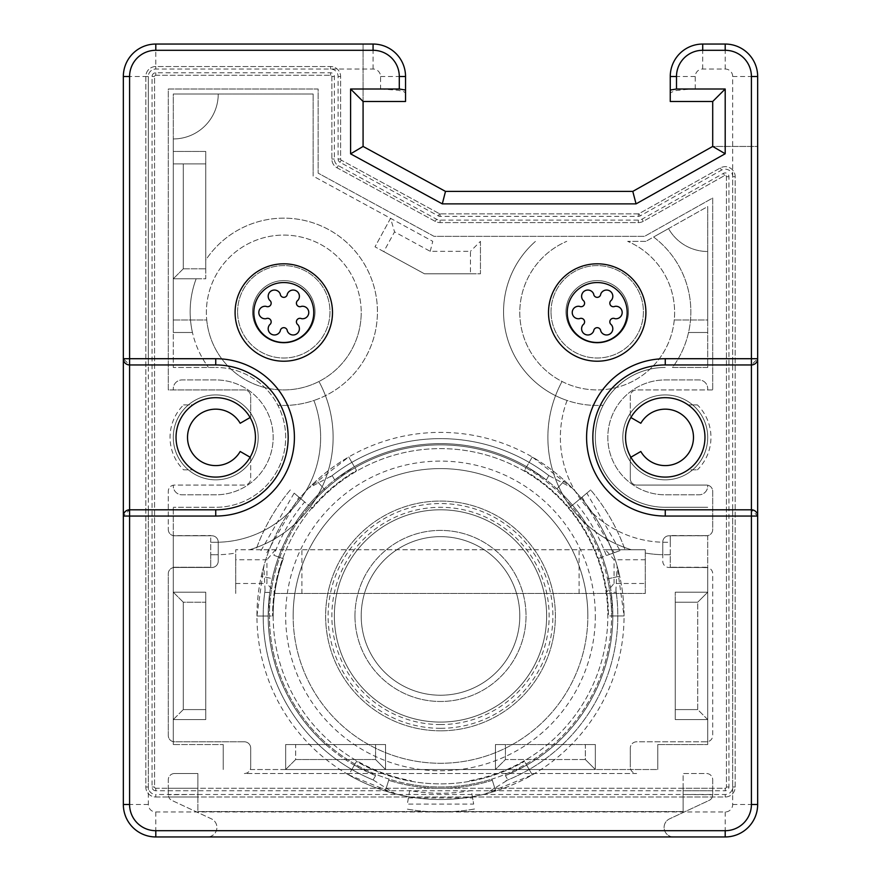 <?xml version="1.0" encoding="UTF-8"?>
<svg xmlns="http://www.w3.org/2000/svg" width="881" height="881" viewBox="0 0 881 881"><rect width="100%" height="100%" fill="white"/><g stroke="black" fill="none" stroke-linecap="round" stroke-linejoin="round"><path stroke-width="0.66" stroke-dasharray="4.41 3.3" d="M408.41 797.933L472.59 797.933L473.67 804.078L407.33 804.078L409.709 790.554A177.312 177.312 0 0 0 471.291 790.554L473.67 804.078M472.59 797.933L471.291 790.554M410.799 784.409A171.068 171.068 0 0 1 389.061 779.09L385.305 790.995L389.061 779.09A171.068 171.068 0 0 1 309.451 505.98L312.326 508.381A167.324 167.324 0 0 1 607.824 615.94A167.324 167.324 0 0 0 597.725 558.708L602.428 557.001A172.313 172.313 0 0 1 608.727 578.641L607.516 578.916A171.068 171.068 0 0 1 354.966 764.091L354.349 765.171A172.313 172.313 0 0 1 268.187 616.028L256.944 616.039A183.556 183.556 0 0 1 348.722 456.975L354.349 466.71A172.313 172.313 0 0 1 526.662 466.71L526.034 467.789A171.068 171.068 0 0 1 611.568 615.94L624.056 615.94L611.568 615.94A171.068 171.068 0 0 1 491.939 779.09L495.695 790.995A183.556 183.556 0 0 1 385.305 790.995A183.556 183.556 0 0 0 495.695 790.995L491.939 779.09A171.068 171.068 0 0 1 410.799 784.409M505.375 775.577A172.313 172.313 0 0 0 611.183 592.296L612.813 615.94A172.313 172.313 0 0 1 526.662 765.171L505.375 775.577L507.897 779.938L485.563 793.869A183.556 183.556 0 0 1 395.448 793.88L348.722 774.906L354.966 764.091A171.068 171.068 0 0 1 354.966 467.789A171.068 171.068 0 0 1 607.516 578.916L619.706 576.207A183.556 183.556 0 0 0 564.512 480.608A183.556 183.556 0 0 1 619.706 576.207L608.727 578.641A172.313 172.313 0 0 0 556.913 488.889L564.512 480.608L556.913 488.889A172.313 172.313 0 0 1 572.496 505.176L568.674 508.381A167.324 167.324 0 0 0 312.326 508.381L308.504 505.176A172.313 172.313 0 0 1 324.087 488.889L324.924 489.814A171.068 171.068 0 0 1 526.034 467.789L532.278 456.975L526.662 466.71L546.308 479.936A172.313 172.313 0 0 0 334.692 479.936L354.349 466.71L348.722 456.975L353.204 464.728M525.142 762.528L532.278 774.895L485.563 793.869A183.556 183.556 0 0 0 617.129 565.987L624.056 615.94A183.556 183.556 0 0 0 532.278 456.975L572.066 487.942A183.556 183.556 0 0 1 617.129 565.987L615.929 590.171A177.312 177.312 0 0 1 505.903 780.742M492.314 780.28A172.313 172.313 0 0 1 388.686 780.28A172.313 172.313 0 0 0 492.314 780.28M469.551 780.72A167.324 167.324 0 0 0 607.824 615.94A167.324 167.324 0 0 1 469.551 780.72M334.692 479.936L332.17 475.564A177.312 177.312 0 0 1 548.83 475.575L572.066 487.942A183.556 183.556 0 0 0 308.934 487.942L348.722 456.975M548.83 475.575L546.308 479.936M526.034 467.789L532.278 456.975M609.773 615.94L611.568 615.94M615.092 615.94L624.056 615.94M525.131 469.342L527.796 464.739M354.966 764.08L356.53 761.382A167.941 167.941 0 0 0 524.47 761.382A167.941 167.941 0 0 1 356.53 761.382L348.722 774.906A183.556 183.556 0 0 0 532.278 774.895L526.034 764.08M265.908 616.028L256.944 616.039L269.432 616.028L268.187 616.028L269.795 592.395A172.313 172.313 0 0 0 375.625 775.577L354.349 765.171L348.722 774.906M532.421 562.871A106.138 106.138 0 0 1 493.569 707.85A106.138 106.138 0 0 1 348.579 669.009A106.138 106.138 0 0 1 387.431 524.019A106.138 106.138 0 0 1 532.421 562.871A106.138 106.138 0 0 1 493.569 707.85A106.138 106.138 0 0 1 348.579 669.009A106.138 106.138 0 0 1 387.431 524.019A106.138 106.138 0 0 1 532.421 562.871M256.944 616.039L263.848 566.087A183.556 183.556 0 0 1 308.934 487.942L332.17 475.564M265.06 590.27L263.848 566.087A183.556 183.556 0 0 0 395.448 793.88L373.115 779.938A177.312 177.312 0 0 1 264.763 592.395L265.06 590.27A177.312 177.312 0 0 0 375.108 780.742M269.795 592.395L264.763 592.395M260.974 550.592L294.155 493.14L308.504 505.176A172.313 172.313 0 0 0 272.273 578.641L261.294 576.207A183.556 183.556 0 0 1 316.488 480.608L324.924 489.814A171.068 171.068 0 0 0 309.451 505.98L304.672 501.961A177.312 177.312 0 0 0 273.881 555.294L283.275 558.708A167.324 167.324 0 0 0 273.176 615.94A167.324 167.324 0 0 1 283.275 558.708L273.881 555.294M261.294 576.207A183.556 183.556 0 0 1 316.488 480.608L324.087 488.889A172.313 172.313 0 0 0 272.273 578.641L261.294 576.207M330.474 476.896A177.312 177.312 0 0 1 550.526 476.896M695.23 89.003L695.23 76.515A7.489 7.489 0 0 1 702.719 69.026L725.195 69.026A7.489 7.489 0 0 1 732.684 76.515L732.684 358.71L665.254 358.71A78.662 78.662 0 0 0 586.592 437.383A78.662 78.662 0 0 0 665.254 516.046L732.684 516.046L732.684 804.485A7.489 7.489 0 0 1 725.195 811.974L155.805 811.974A7.489 7.489 0 0 1 148.316 804.485L148.316 516.046L215.746 516.046A78.662 78.662 0 0 0 294.408 437.383A78.662 78.662 0 0 0 215.746 358.71L148.316 358.71L148.316 76.515A7.489 7.489 0 0 1 155.805 69.026L373.07 69.026A7.489 7.489 0 0 1 380.559 76.515L380.559 89.003L350.594 89.003L350.594 153.856L442.306 203.874L636.06 203.874L725.195 153.746L725.195 89.003L689.669 89.102L675.705 90.567L670.408 92.703L670.254 101.491L712.707 101.491L670.254 101.491L670.254 76.515A32.465 32.465 0 0 1 702.719 44.05A32.465 32.465 0 0 0 670.254 76.515A32.465 32.465 0 0 1 702.719 44.05L725.195 44.05A32.465 32.465 0 0 1 757.66 76.515L757.66 358.71L751.416 364.954L665.254 364.954A72.418 72.418 0 0 0 592.836 437.383A72.418 72.418 0 0 0 665.254 509.802L751.416 509.802L665.254 509.802A72.418 72.418 0 0 1 592.836 437.383A72.418 72.418 0 0 1 665.254 364.954L751.416 364.954L665.254 364.954A72.418 72.418 0 0 0 592.836 437.383A72.418 72.418 0 0 0 665.254 509.802L751.416 509.802L751.416 364.954A6.244 6.244 0 0 0 757.66 358.71L757.561 359.8M565.987 311.797A31.22 31.22 0 0 0 597.208 343.017A31.22 31.22 0 0 0 628.428 311.797A31.22 31.22 0 0 0 597.208 280.587A31.22 31.22 0 0 0 565.987 311.797A31.22 31.22 0 0 0 597.208 343.017A31.22 31.22 0 0 0 628.428 311.797A31.22 31.22 0 0 0 597.208 280.587A31.22 31.22 0 0 0 565.987 311.797M252.572 311.797A31.22 31.22 0 0 0 283.792 343.017A31.22 31.22 0 0 0 315.013 311.797A31.22 31.22 0 0 0 283.792 280.587A31.22 31.22 0 0 0 252.572 311.797A31.22 31.22 0 0 0 283.792 343.017A31.22 31.22 0 0 0 315.013 311.797A31.22 31.22 0 0 0 283.792 280.587A31.22 31.22 0 0 0 252.572 311.797M732.684 509.802L732.684 516.046L757.66 516.046A6.244 6.244 0 0 0 751.416 509.802L757.66 516.046L757.66 804.485A32.465 32.465 0 0 1 725.195 836.95L155.805 836.95L725.195 836.95A32.465 32.465 0 0 0 757.66 804.485L757.66 146.444L712.707 146.444L712.707 101.491L670.254 101.491L670.254 76.515L670.254 93.166M373.07 69.026L373.07 44.05A32.465 32.465 0 0 1 405.535 76.515L405.535 101.491L405.535 76.515A32.465 32.465 0 0 0 373.07 44.05A32.465 32.465 0 0 1 405.535 76.515L405.535 101.491L363.082 101.491L363.082 44.05L155.805 44.05L373.07 44.05L363.082 44.05L363.082 146.444L445.5 191.397L632.789 191.397L712.707 146.444L712.707 101.491L712.707 146.444L632.789 191.397L712.707 146.444L757.66 146.444L757.66 76.515A32.465 32.465 0 0 0 725.195 44.05A32.465 32.465 0 0 1 757.66 76.515L757.66 804.485A32.465 32.465 0 0 1 725.195 836.95L673.58 836.95A9.493 9.493 0 0 1 669.56 818.856L709.106 800.422A6.244 6.244 0 0 0 712.707 794.761L712.3 796.997L683.127 796.997L683.127 811.577L683.127 773.518L706.463 773.518A6.244 6.244 0 0 1 712.707 779.762L712.707 794.761L683.127 794.497L683.127 796.997L712.3 796.997A6.244 6.244 0 0 1 709.106 800.422L669.56 818.856A9.493 9.493 0 0 0 673.58 836.95L155.805 836.95A32.465 32.465 0 0 1 123.34 804.485L123.34 516.046L123.34 804.485A32.465 32.465 0 0 0 155.805 836.95A32.465 32.465 0 0 1 123.34 804.485L123.34 516.046A6.244 6.244 -90 0 1 129.584 509.802L215.746 509.802A72.418 72.418 0 0 0 288.164 437.383A72.418 72.418 0 0 0 215.746 364.954L129.584 364.954A6.244 6.244 0 0 1 123.34 358.71L123.34 76.515A32.465 32.465 0 0 1 155.805 44.05A32.465 32.465 0 0 0 123.34 76.515L123.34 516.046L129.584 509.802L215.746 509.802L129.584 509.802L129.584 364.954L123.34 358.71L123.439 359.8M155.805 796.997L725.195 796.997A9.988 9.988 0 0 0 735.183 787.008L735.183 176.663A9.988 9.988 0 0 0 720.295 167.963L638.967 213.709A1.244 1.244 0 0 1 638.351 213.863L440.082 213.863A1.244 1.244 0 0 1 439.487 213.72L341.255 160.133A1.244 1.244 0 0 1 340.606 159.043L340.606 76.515A9.988 9.988 0 0 0 330.617 66.527L155.805 66.527A9.988 9.988 0 0 0 145.817 76.515L145.817 787.008A9.988 9.988 0 0 0 155.805 796.997L725.195 796.997A9.988 9.988 0 0 0 735.183 787.008L735.183 176.663A9.988 9.988 0 0 0 720.295 167.963L638.967 213.709A1.244 1.244 0 0 1 638.351 213.863L440.082 213.863A1.244 1.244 0 0 1 439.487 213.72L341.255 160.133A1.244 1.244 0 0 1 340.606 159.043L340.606 76.515A9.988 9.988 0 0 0 330.617 66.527L155.805 66.527A9.988 9.988 0 0 0 145.817 76.515L145.817 787.008A9.988 9.988 0 0 0 155.805 796.997L155.805 794.497L725.195 794.497A7.489 7.489 0 0 0 732.684 787.008L732.684 176.663A7.489 7.489 0 0 0 721.517 170.132L640.19 215.889A3.744 3.744 0 0 1 638.351 216.363L440.082 216.363A3.744 3.744 0 0 1 438.286 215.911L340.066 162.335A3.744 3.744 0 0 1 338.106 159.043L338.106 76.515A7.489 7.489 0 0 0 330.617 69.026L155.805 69.026L155.805 44.05L373.07 44.05M405.535 101.491L363.082 101.491L363.082 146.444L445.5 191.397L632.789 191.397L445.5 191.397L363.082 146.444L363.082 101.491L405.535 101.491M380.559 89.003L398.223 90.225L404.137 91.789L405.535 93.166M129.584 364.954L215.746 364.954A72.418 72.418 0 0 1 288.164 437.383A72.418 72.418 0 0 1 215.746 509.802A72.418 72.418 0 0 0 288.164 437.383A72.418 72.418 0 0 0 215.746 364.954L129.584 364.954M258.199 437.383A42.453 42.453 0 0 0 215.746 394.919A42.453 42.453 0 0 0 173.282 437.383A42.453 42.453 0 0 0 215.746 479.837A42.453 42.453 0 0 0 258.199 437.383A42.453 42.453 0 0 0 215.746 394.919A42.453 42.453 0 0 0 173.282 437.383A42.453 42.453 0 0 0 215.746 479.837A42.453 42.453 0 0 0 258.199 437.383M725.195 788.253A1.244 1.244 0 0 0 726.44 787.008A1.244 1.244 0 0 1 725.195 788.253L155.805 788.253A1.244 1.244 0 0 1 154.56 787.008L154.56 76.515A1.244 1.244 0 0 1 155.805 75.27L330.617 75.27A1.244 1.244 0 0 1 331.862 76.515L331.862 159.043A9.988 9.988 0 0 0 337.071 167.808L435.302 221.384A9.988 9.988 0 0 0 440.082 222.607L638.351 222.607A9.988 9.988 0 0 0 643.251 221.329L724.578 175.572A1.244 1.244 0 0 1 726.44 176.663L726.44 787.008L726.44 176.663A1.244 1.244 0 0 0 724.578 175.572L643.251 221.329A9.988 9.988 0 0 1 638.351 222.607L440.082 222.607A9.988 9.988 0 0 1 435.302 221.384L337.071 167.808A9.988 9.988 0 0 1 331.862 159.043L331.862 76.515A1.244 1.244 0 0 0 330.617 75.27L155.805 75.27A1.244 1.244 0 0 0 154.56 76.515L154.56 787.008A1.244 1.244 0 0 0 155.805 788.253L725.195 788.253L725.195 790.753L155.805 790.753L155.805 788.253M707.718 437.383A42.453 42.453 0 0 0 665.254 394.919A42.453 42.453 0 0 0 622.801 437.383A42.453 42.453 0 0 0 665.254 479.837A42.453 42.453 0 0 0 707.718 437.383A42.453 42.453 0 0 0 665.254 394.919A42.453 42.453 0 0 0 622.801 437.383A42.453 42.453 0 0 0 665.254 479.837A42.453 42.453 0 0 0 707.718 437.383M173.282 592.208L173.282 744.544L223.234 744.544L173.282 744.544L223.234 744.544L223.234 769.52L223.234 744.544L223.234 769.52L223.234 744.544L173.282 744.544L173.282 719.579L173.282 744.544L173.282 719.579L205.747 719.579L205.747 592.208L205.747 602.197L183.281 602.197L183.281 709.59L205.747 709.59L205.747 719.579L173.282 719.579L205.747 719.579L205.747 602.197L205.747 709.59L183.281 709.59L173.282 719.579L173.282 592.208L205.747 592.208L173.282 592.208L183.281 602.197L205.747 602.197L205.747 719.579L173.282 719.579L173.282 592.208L173.282 719.579L183.281 709.59L183.281 602.197L173.282 592.208L173.282 567.243L210.746 567.243L173.282 567.243L173.282 592.208L205.747 592.208L173.282 592.208L173.282 535.769L210.746 535.769L173.282 535.769L173.282 507.302L173.282 567.485L210.746 567.485L210.746 542.267L215.746 542.267A104.883 104.883 0 0 0 313.922 400.47A93.65 93.65 0 0 0 357.983 254.653A93.65 93.65 0 0 0 205.747 260.038L205.747 151.433L173.282 151.433L173.282 367.454L215.746 367.454L173.282 367.454L173.282 332.489L192.454 332.489A93.65 93.65 0 0 0 208.478 367.454A93.65 93.65 0 0 1 196.155 278.803L173.282 278.803L173.282 332.489L192.454 332.489A93.65 93.65 0 0 1 196.155 278.803L173.282 278.803L205.747 278.803L205.747 260.038A93.65 93.65 0 0 1 374.81 333.833A93.65 93.65 0 0 1 277.856 405.26A69.929 69.929 0 0 0 215.746 367.454A69.929 69.929 0 0 1 285.664 437.383A69.929 69.929 0 0 1 215.746 507.302L173.282 507.302L215.746 507.302A69.929 69.929 0 0 0 277.856 405.26A93.65 93.65 0 0 0 313.922 400.47A104.883 104.883 0 0 1 215.746 542.267L210.746 542.267L210.746 535.769L174.537 535.769L211.892 535.769A6.343 6.343 0 0 1 218.235 542.112L218.235 561.142A6.343 6.343 0 0 1 211.892 567.485A6.343 6.343 0 0 0 218.235 561.142L218.235 542.112A6.343 6.343 0 0 0 211.892 535.769L210.746 535.769L210.746 567.485L173.282 567.485L173.282 592.208M173.282 138.945L173.282 163.921L183.281 163.921L183.281 268.804L173.282 278.803L173.282 93.992L313.14 93.992L218.235 93.992A44.953 44.953 0 0 1 173.282 138.945A44.953 44.953 0 0 0 218.235 93.992A44.953 44.953 0 0 1 173.282 138.945L173.282 151.433L205.747 151.433L205.747 163.921L173.282 163.921L205.747 163.921L205.747 268.804L205.747 163.921L173.282 163.921L173.282 278.803L205.747 278.803L205.747 151.433L173.282 151.433L173.282 138.945A44.953 44.953 0 0 0 218.235 93.992L173.282 93.992L218.235 93.992L173.282 93.992L173.282 138.945M313.14 176.09L313.14 93.992L313.14 176.09L313.14 93.992L313.14 176.09L432.758 241.339L313.14 176.09M645.872 241.339L627.668 241.339A77.418 77.418 0 0 1 674.262 320.001A77.418 77.418 0 0 1 562.045 381.484A117.371 117.371 0 0 0 631.38 549.755A117.371 117.371 0 0 1 562.045 381.484A77.418 77.418 0 0 1 566.747 241.339A77.418 77.418 0 0 0 535.967 359.877A77.418 77.418 0 0 0 658.437 359.877A77.418 77.418 0 0 0 627.668 241.339L645.872 241.339L653.57 237.011A93.65 93.65 0 0 1 672.522 367.454L707.718 367.454L707.718 251.503L707.718 320.001L674.262 320.001L707.718 320.001L707.718 251.503A44.953 44.953 0 0 1 668.536 228.597L707.718 206.55L707.718 251.503A44.953 44.953 0 0 1 668.536 228.597L653.57 237.011A93.65 93.65 0 0 1 672.522 367.454L707.718 367.454L707.718 251.503A44.953 44.953 0 0 1 668.536 228.597A44.953 44.953 0 0 0 707.718 251.503L707.718 206.55L707.718 251.503L707.718 206.55L645.872 241.339M665.254 367.454A69.929 69.929 0 0 0 595.336 437.383A69.929 69.929 0 0 0 665.254 507.302L707.718 507.302L665.254 507.302A69.929 69.929 0 0 1 603.144 405.26A69.929 69.929 0 0 1 665.254 367.454M707.718 535.769L707.718 567.485L670.254 567.485L707.718 567.485L707.718 592.208L675.253 592.208L675.253 719.579L675.253 709.59L697.719 709.59L697.719 602.197L675.253 602.197L675.253 592.208L675.253 709.59L675.253 602.197L697.719 602.197L707.718 592.208L707.718 535.769L670.254 535.769L670.254 567.485L670.254 542.267L665.254 542.267L670.254 542.267L670.254 535.527L707.718 535.648A6.244 6.244 0 0 0 712.707 529.525L712.707 491.323A6.244 6.244 0 0 0 706.463 485.079L636.644 485.079A6.343 6.343 0 0 1 630.3 478.735L630.3 457.569L630.3 478.735A6.343 6.343 0 0 0 636.644 485.079L706.463 485.079A6.244 6.244 0 0 1 707.718 485.2L707.718 486.081A8.744 8.744 0 0 1 698.974 494.814L665.254 494.814A57.441 57.441 0 0 1 607.824 437.383A57.441 57.441 0 0 1 665.254 379.942L698.974 379.942A8.744 8.744 0 0 1 707.718 388.675L707.718 389.931L712.707 389.931L636.644 389.931L707.718 389.931L707.718 388.675A8.744 8.744 0 0 0 698.974 379.942L665.254 379.942A57.441 57.441 0 0 0 607.824 437.383A57.441 57.441 0 0 0 665.254 494.814L698.974 494.814A8.744 8.744 0 0 0 707.718 486.081L707.718 485.2A6.244 6.244 0 0 1 712.707 491.323L712.707 529.525A6.244 6.244 0 0 1 706.463 535.769L669.108 535.769A6.343 6.343 0 0 0 662.765 542.112L662.765 561.142A6.343 6.343 0 0 0 669.108 567.485A6.343 6.343 0 0 1 662.765 561.142L662.765 554.722A117.371 117.371 0 0 1 645.277 553.037L645.277 549.755L235.723 549.755L235.723 553.037A117.371 117.371 0 0 1 215.746 554.755A117.371 117.371 0 0 0 235.723 553.037L235.723 593.464L235.723 559.743L266.932 559.743L266.932 583.475L275.511 593.464L645.277 593.464L645.277 553.037A117.371 117.371 0 0 0 665.254 554.755L670.254 554.755L670.254 567.243L670.254 554.755L665.254 554.755A117.371 117.371 0 0 1 662.765 554.722L662.765 542.112A6.343 6.343 0 0 1 669.108 535.769L707.718 535.648A6.244 6.244 0 0 1 706.463 535.769L707.718 535.769M707.718 719.579L707.718 592.208L675.253 592.208L707.718 592.208L707.718 719.579L675.253 719.579L707.718 719.579L707.718 592.208L707.718 741.681A6.244 6.244 0 0 0 712.707 735.558L712.707 573.729A6.244 6.244 0 0 0 706.463 567.485L669.108 567.485L706.463 567.485A6.244 6.244 0 0 1 707.718 567.617L707.718 592.208L675.253 592.208L675.253 719.579L707.718 719.579L675.253 719.579L675.253 709.59L697.719 709.59L707.718 719.579L707.718 744.544L707.718 719.579L707.718 744.544L657.766 744.544L657.766 769.52L595.336 769.52L595.336 744.544L495.441 744.544L495.441 769.52L595.336 769.52L595.336 744.544L595.336 769.52L385.559 769.52L385.559 744.544L285.664 744.544L285.664 769.52L657.766 769.52L595.336 769.52L657.766 769.52L657.766 744.544L657.766 769.52L657.766 744.544L707.718 744.544L657.766 744.544L707.718 744.544L707.718 741.681A6.244 6.244 0 0 1 706.463 741.802A6.244 6.244 0 0 0 712.707 735.558L712.707 573.729A6.244 6.244 0 0 0 707.718 567.617L670.254 567.243L707.718 567.243L707.718 592.208L697.719 602.197L697.719 709.59L707.718 719.579M285.664 769.52L250.248 769.52A6.343 6.343 0 0 1 244.356 773.518L636.644 773.518A6.343 6.343 0 0 1 630.3 767.175A6.343 6.343 0 0 0 636.644 773.518L244.356 773.518A6.343 6.343 0 0 0 250.7 767.175L250.7 748.145A6.343 6.343 0 0 0 244.356 741.802A6.343 6.343 0 0 1 250.7 748.145L250.7 767.175A6.343 6.343 0 0 1 250.248 769.52L285.664 769.52L285.664 744.544L295.653 744.544L295.653 759.532L375.57 759.532L375.57 744.544L385.559 744.544L385.559 769.52L385.559 744.544L385.559 769.52L495.441 769.52L495.441 744.544L505.43 744.544L505.43 759.532L585.347 759.532L585.347 744.544L595.336 744.544L595.336 769.52L495.441 769.52L495.441 744.544L595.336 744.544L505.43 744.544L585.347 744.544L585.347 759.532L595.336 769.52L585.347 759.532L505.43 759.532L495.441 769.52L495.441 744.544L505.43 744.544L505.43 759.532L495.441 769.52L285.664 769.52L285.664 744.544L385.559 744.544L295.653 744.544L375.57 744.544L375.57 759.532L385.559 769.52L375.57 759.532L295.653 759.532L285.664 769.52L285.664 744.544L295.653 744.544L295.653 759.532L285.664 769.52M757.561 514.956L757.66 358.71L732.684 358.71L732.684 364.954M350.594 153.856L363.082 146.444M350.594 89.003L363.082 101.491M442.306 203.874L445.5 191.397M636.06 203.874L632.789 191.397M725.195 153.746L712.707 146.444M725.195 89.003L712.707 101.491M325.816 744.544A172.313 172.313 0 0 1 316.356 496.432A172.313 172.313 0 0 1 564.644 496.432A172.313 172.313 0 0 1 555.184 744.544A172.313 172.313 0 0 0 564.644 496.432A172.313 172.313 0 0 0 316.356 496.432A172.313 172.313 0 0 0 325.816 744.544M567.078 400.47A104.883 104.883 0 0 0 665.254 542.267A104.883 104.883 0 0 1 567.078 400.47A93.65 93.65 0 0 1 535.516 241.339A93.65 93.65 0 0 0 603.144 405.26A93.65 93.65 0 0 1 567.078 400.47M183.281 268.804L205.747 268.804L183.281 268.804L173.282 278.803L173.282 151.433L205.747 151.433L205.747 163.921L183.281 163.921L183.281 268.804M354.966 615.94A85.534 85.534 0 0 0 440.5 701.474A85.534 85.534 0 0 0 526.034 615.94A85.534 85.534 0 0 0 440.5 530.406A85.534 85.534 0 0 0 354.966 615.94A85.534 85.534 0 0 0 440.5 701.474A85.534 85.534 0 0 0 526.034 615.94A85.534 85.534 0 0 0 440.5 530.406A85.534 85.534 0 0 0 354.966 615.94M440.5 509.802A106.138 106.138 0 0 0 334.362 615.94A106.138 106.138 0 0 0 440.5 722.079A106.138 106.138 0 0 0 546.638 615.94A106.138 106.138 0 0 0 440.5 509.802A106.138 106.138 0 0 1 546.638 615.94A106.138 106.138 0 0 1 440.5 722.079A106.138 106.138 0 0 1 334.362 615.94A106.138 106.138 0 0 1 440.5 509.802M440.5 730.812A114.871 114.871 0 0 1 325.629 615.94A114.871 114.871 0 0 1 440.5 501.058A114.871 114.871 0 0 1 555.371 615.94A114.871 114.871 0 0 1 440.5 730.812A114.871 114.871 0 0 0 555.371 615.94A114.871 114.871 0 0 0 440.5 501.058A114.871 114.871 0 0 0 325.629 615.94A114.871 114.871 0 0 0 440.5 730.812M293.153 615.94A147.347 147.347 0 0 1 440.5 468.593A147.347 147.347 0 0 1 587.847 615.94A147.347 147.347 0 0 0 440.5 468.593A147.347 147.347 0 0 0 293.153 615.94A147.347 147.347 0 0 0 440.5 763.276A147.347 147.347 0 0 0 587.847 615.94A147.347 147.347 0 0 1 440.5 763.276A147.347 147.347 0 0 1 293.153 615.94M595.336 615.94A154.836 154.836 0 0 1 440.5 770.776A154.836 154.836 0 0 1 285.664 615.94A154.836 154.836 0 0 1 440.5 461.104A154.836 154.836 0 0 1 595.336 615.94M294.155 493.14L304.672 501.961M290.323 489.924A196.045 196.045 0 0 0 256.283 548.885A196.045 196.045 0 0 1 290.323 489.924M266.844 552.728L298.934 497.148M273.176 615.94A167.324 167.324 0 0 0 411.449 780.72A167.324 167.324 0 0 1 273.176 615.94M615.929 590.171L616.226 592.296L611.183 592.296M616.226 592.296A177.312 177.312 0 0 1 507.897 779.938M527.796 767.142L532.278 774.895M353.204 767.142L355.869 762.539M271.227 616.028L269.432 616.028M354.966 467.789L356.53 470.487A167.941 167.941 0 0 0 272.559 616.028A167.941 167.941 0 0 1 356.53 470.487L355.869 469.342M375.625 775.577L373.115 779.938M409.709 790.554L407.33 804.078M575.634 502.544L568.674 508.381A167.324 167.324 0 0 1 597.725 558.708L606.271 555.603A176.409 176.409 0 0 0 575.634 502.544L590.677 489.924L586.845 493.14L620.026 550.592L602.428 557.001A172.313 172.313 0 0 0 572.496 505.176L586.845 493.14M620.026 550.592L606.271 555.603M624.717 548.885A196.045 196.045 0 0 0 590.677 489.924A196.045 196.045 0 0 1 624.717 548.885M582.066 497.148L614.156 552.728M474.54 809A196.045 196.045 0 0 1 406.46 809A196.045 196.045 0 0 0 474.54 809M707.718 332.489L688.546 332.489L707.718 332.489M551.01 311.797A46.197 46.197 0 0 1 597.208 265.599A46.197 46.197 0 0 1 643.405 311.797A46.197 46.197 0 0 1 597.208 358.005A46.197 46.197 0 0 1 551.01 311.797A46.197 46.197 0 0 0 597.208 358.005A46.197 46.197 0 0 0 643.405 311.797A46.197 46.197 0 0 0 597.208 265.599A46.197 46.197 0 0 0 551.01 311.797M237.595 311.797A46.197 46.197 0 0 1 283.792 265.599A46.197 46.197 0 0 1 329.99 311.797A46.197 46.197 0 0 1 283.792 358.005A46.197 46.197 0 0 1 237.595 311.797A46.197 46.197 0 0 0 283.792 358.005A46.197 46.197 0 0 0 329.99 311.797A46.197 46.197 0 0 0 283.792 265.599A46.197 46.197 0 0 0 237.595 311.797M697.422 404.919L688.116 404.919A39.711 39.711 0 0 0 630.873 417.528L630.3 417.198L630.3 396.274A6.343 6.343 0 0 1 636.644 389.931A6.343 6.343 0 0 0 630.3 396.274L630.3 417.198L640.817 423.265A28.225 28.225 0 0 1 683.403 415.766A28.225 28.225 0 0 1 683.403 459.001A28.225 28.225 0 0 1 640.817 451.49L630.873 457.228A39.711 39.711 0 0 0 688.116 469.848L697.422 469.848L688.116 469.848A39.711 39.711 0 0 0 688.116 404.919L697.422 404.919A45.702 45.702 0 0 1 697.422 469.848M688.116 404.919A39.711 39.711 0 0 0 625.554 437.383M174.537 773.518L197.873 773.518L197.873 811.577L683.127 811.577L197.873 811.577L197.873 796.997L168.7 796.997L168.293 794.761A6.244 6.244 0 0 0 171.894 800.422L211.44 818.856A9.493 9.493 0 0 1 207.42 836.95A9.493 9.493 0 0 0 211.44 818.856L171.894 800.422A6.244 6.244 0 0 1 168.7 796.997L197.873 796.997L197.873 794.497L168.293 794.761L168.293 779.762A6.244 6.244 0 0 1 174.537 773.518L197.873 773.518L197.873 788.253L168.293 788.253L168.293 779.762A6.244 6.244 0 0 1 174.537 773.518M155.805 66.527L155.805 69.026A7.489 7.489 0 0 0 148.316 76.515L123.34 76.515A32.465 32.465 0 0 1 155.805 44.05M123.34 76.515L123.34 358.71L148.316 358.71L148.316 364.954M244.356 741.802L174.537 741.802A6.244 6.244 0 0 1 168.293 735.558L168.293 573.729A6.244 6.244 0 0 1 174.537 567.485L211.892 567.485L174.537 567.485A6.244 6.244 0 0 0 168.293 573.729L168.293 735.558A6.244 6.244 0 0 0 174.537 741.802L244.356 741.802M168.293 529.525A6.244 6.244 0 0 0 174.537 535.769A6.244 6.244 0 0 1 173.282 535.648L210.746 535.527L173.282 535.648A6.244 6.244 0 0 1 168.293 529.525L168.293 491.323A6.244 6.244 0 0 1 174.537 485.079L244.356 485.079A6.343 6.343 0 0 0 250.7 478.735L250.7 457.569L240.183 451.49A28.225 28.225 0 0 1 197.597 459.001A28.225 28.225 0 0 1 197.597 415.766A28.225 28.225 0 0 1 240.183 423.265L250.7 417.198L250.7 396.274A6.343 6.343 0 0 0 244.356 389.931L168.293 389.931L168.293 89.003L318.129 89.003L318.129 173.128L434.036 236.339L644.573 236.339L712.707 198.016L712.707 389.931L712.707 198.016L644.573 236.339L434.036 236.339L318.129 173.128L318.129 89.003L168.293 89.003L168.293 389.931L244.356 389.931A6.343 6.343 0 0 1 250.7 396.274L250.7 417.198L250.127 417.528A39.711 39.711 0 0 1 250.127 457.228L250.7 457.569L250.7 478.735A6.343 6.343 0 0 1 244.356 485.079L174.537 485.079A6.244 6.244 0 0 0 173.282 485.2L173.282 486.081A8.744 8.744 0 0 0 182.026 494.814L215.746 494.814A57.441 57.441 0 0 0 273.176 437.383A57.441 57.441 0 0 0 215.746 379.942L182.026 379.942A8.744 8.744 0 0 0 173.282 388.675L173.282 389.931L173.282 388.675A8.744 8.744 0 0 1 182.026 379.942L215.746 379.942A57.441 57.441 0 0 1 273.176 437.383A57.441 57.441 0 0 1 215.746 494.814L182.026 494.814A8.744 8.744 0 0 1 173.282 486.081L173.282 485.2A6.244 6.244 0 0 0 168.293 491.323L168.293 529.525M706.463 741.802L636.644 741.802A6.343 6.343 0 0 0 630.3 748.145A6.343 6.343 0 0 1 636.644 741.802L706.463 741.802M630.3 748.145L630.3 767.175L630.3 748.145M168.293 794.497L168.293 788.253L197.873 788.253L197.873 794.497M597.208 361.21A48.697 48.697 0 0 1 548.511 312.513A48.697 48.697 0 0 1 597.208 263.815A48.697 48.697 0 0 1 645.905 312.513A48.697 48.697 0 0 1 597.208 361.21M283.792 361.21A48.697 48.697 0 0 1 235.095 312.513A48.697 48.697 0 0 1 283.792 263.815A48.697 48.697 0 0 1 332.489 312.513A48.697 48.697 0 0 1 283.792 361.21M148.316 509.802L148.316 516.046L123.34 516.046L123.439 514.956M123.549 514.427L123.913 513.436M124.144 512.984L124.695 512.169M124.992 511.806L125.664 511.189M125.994 510.936L126.776 510.462M127.789 510.066L128.362 509.923M756.856 361.772L756.305 362.587M756.008 362.95L755.336 363.578M755.006 363.82L754.224 364.294M753.211 364.69L752.638 364.833M124.144 361.772L124.695 362.587M124.992 362.95L125.664 363.578M125.994 363.82L126.776 364.294M127.789 364.69L128.362 364.833M255.446 437.383A39.711 39.711 0 0 0 192.884 404.919A39.711 39.711 0 0 0 192.884 469.848A39.711 39.711 0 0 0 250.127 457.228M250.127 417.528A39.711 39.711 0 0 0 192.884 404.919L183.578 404.919A45.702 45.702 0 0 0 183.578 469.848L192.884 469.848L183.578 469.848M183.578 404.919L192.884 404.919M173.282 320.001L173.282 278.803L173.282 320.001L206.738 320.001A77.418 77.418 0 0 0 318.955 381.484A117.371 117.371 0 0 1 249.62 549.755A117.371 117.371 0 0 0 318.955 381.484A77.418 77.418 0 0 0 361.21 312.513A77.418 77.418 0 0 1 283.792 389.931A77.418 77.418 0 0 1 206.374 312.513A77.418 77.418 0 0 1 283.792 235.095A77.418 77.418 0 0 1 361.21 312.513A77.418 77.418 0 0 0 283.792 235.095A77.418 77.418 0 0 0 206.738 320.001L173.282 320.001M275.511 593.464L645.277 593.464L645.277 549.755L605.489 549.755L614.068 559.743L645.277 559.743M235.723 559.743L235.723 549.755L605.489 549.755M480.453 241.339L480.453 273.804L424.477 273.804L383.775 251.603L394.545 231.868L430.214 251.327L470.465 251.327L470.465 273.804L480.453 273.804L480.453 241.339L470.465 251.327M470.465 273.804L424.477 273.804L375.009 246.823L390.558 218.323L394.545 231.868M430.214 251.327L432.758 241.339M390.558 218.323L375.009 246.823L383.775 251.603M210.746 554.755L215.746 554.755L210.746 554.755L210.746 567.243L210.746 554.755M605.489 593.464L614.068 583.475L645.277 583.475M614.068 583.475L614.068 559.743M579.103 593.464L579.103 549.755M301.897 593.464L301.897 549.755M275.511 549.755L266.932 559.743M235.723 583.475L266.932 583.475M757.451 514.427L757.087 513.436M756.856 512.984L756.305 512.169M756.008 511.806L755.336 511.189M755.006 510.936L754.224 510.462M753.211 510.066L752.638 509.923M600.721 330.915A6.244 6.244 0 0 0 609.696 334.141A6.244 6.244 0 0 0 611.381 324.759M614.894 318.669A6.244 6.244 0 0 0 622.184 312.513A6.244 6.244 0 0 0 614.894 306.357M611.381 300.267A6.244 6.244 0 0 0 609.696 290.884A6.244 6.244 0 0 0 600.721 294.111M593.695 294.111A6.244 6.244 0 0 0 584.72 290.884A6.244 6.244 0 0 0 583.035 300.267M579.522 306.357A6.244 6.244 0 0 0 572.232 312.513A6.244 6.244 0 0 0 579.522 318.669M583.035 324.759A6.244 6.244 0 0 0 584.72 334.141A6.244 6.244 0 0 0 593.695 330.915M287.305 330.915A6.244 6.244 0 0 0 296.28 334.141A6.244 6.244 0 0 0 297.965 324.759M301.478 318.669A6.244 6.244 0 0 0 308.768 312.513A6.244 6.244 0 0 0 301.478 306.357M297.965 300.267A6.244 6.244 0 0 0 296.28 290.884A6.244 6.244 0 0 0 287.305 294.111M280.279 294.111A6.244 6.244 0 0 0 271.304 290.884A6.244 6.244 0 0 0 269.619 300.267M266.106 306.357A6.244 6.244 0 0 0 258.816 312.513A6.244 6.244 0 0 0 266.106 318.669M269.619 324.759A6.244 6.244 0 0 0 271.304 334.141A6.244 6.244 0 0 0 280.279 330.915M712.707 790.753L712.707 788.253L683.127 788.253L683.127 790.753L712.707 790.753L712.707 794.497M712.707 779.762L712.707 788.253L683.127 788.253L683.127 773.518L706.463 773.518A6.244 6.244 0 0 1 712.707 779.762M683.127 790.753L683.127 794.497M440.5 536.65A79.29 79.29 0 0 0 361.21 615.94A79.29 79.29 0 0 0 440.5 695.23A79.29 79.29 0 0 0 519.79 615.94A79.29 79.29 0 0 0 440.5 536.65A79.29 79.29 0 0 0 361.21 615.94A79.29 79.29 0 0 0 440.5 695.23A79.29 79.29 0 0 0 519.79 615.94A79.29 79.29 0 0 0 440.5 536.65M524.47 470.487A167.941 167.941 0 0 1 608.441 615.94A167.941 167.941 0 0 0 524.47 470.487M665.254 358.71L665.254 364.954M665.254 516.046L665.254 509.802M732.684 804.485L757.66 804.485M725.195 811.974L725.195 836.95M155.805 811.974L155.805 836.95M380.559 76.515L405.535 76.515M148.316 804.485L123.34 804.485M215.746 516.046L215.746 509.802M215.746 358.71L215.746 364.954M145.817 76.515L148.316 76.515L148.316 787.008A7.489 7.489 0 0 0 155.805 794.497M155.805 790.753A3.744 3.744 0 0 1 152.061 787.008L152.061 76.515A3.744 3.744 0 0 1 155.805 72.771L330.617 72.771A3.744 3.744 0 0 1 334.362 76.515L334.362 159.043A7.489 7.489 0 0 0 338.271 165.617L436.491 219.193A7.489 7.489 0 0 0 440.082 220.107L638.351 220.107A7.489 7.489 0 0 0 642.029 219.149L723.356 173.403A3.744 3.744 0 0 1 728.939 176.663L728.939 787.008A3.744 3.744 0 0 1 725.195 790.753M148.316 787.008L145.817 787.008M725.195 794.497L725.195 796.997M732.684 787.008L735.183 787.008M732.684 176.663L735.183 176.663M721.517 170.132L720.295 167.963M640.19 215.889L638.967 213.709M638.351 216.363L638.351 213.863M440.082 216.363L440.082 213.863M438.286 215.911L439.487 213.72M340.066 162.335L341.255 160.133M338.106 159.043L340.606 159.043M338.106 76.515L340.606 76.515M330.617 69.026L330.617 66.527M334.362 76.515L331.862 76.515M330.617 72.771L330.617 75.27M334.362 159.043L331.862 159.043M338.271 165.617L337.071 167.808M436.491 219.193L435.302 221.384M440.082 220.107L440.082 222.607M638.351 220.107L638.351 222.607M642.029 219.149L643.251 221.329M723.356 173.403L724.578 175.572M728.939 176.663L726.44 176.663M728.939 787.008L726.44 787.008M155.805 72.771L155.805 75.27M152.061 76.515L154.56 76.515M152.061 787.008L154.56 787.008M695.23 76.515L670.254 76.515M702.719 69.026L702.719 44.05M725.195 69.026L725.195 44.05M732.684 76.515L757.66 76.515M440.5 724.567A108.638 108.638 0 0 1 331.862 615.94A108.638 108.638 0 0 1 440.5 507.302A108.638 108.638 0 0 1 549.138 615.94A108.638 108.638 0 0 1 440.5 724.567M440.5 728.312A112.383 112.383 0 0 1 328.117 615.94A112.383 112.383 0 0 1 440.5 503.558A112.383 112.383 0 0 1 552.883 615.94A112.383 112.383 0 0 1 440.5 728.312M168.293 790.753L197.873 790.753"/><path stroke-width="1.32" d="M128.362 364.833L129.584 364.954A6.244 6.244 0 0 1 123.34 358.71L123.34 516.046A6.244 6.244 0 0 1 129.584 509.802L129.584 364.954L215.746 364.954A72.418 72.418 0 0 1 288.164 437.383A72.418 72.418 0 0 1 215.746 509.802L129.584 509.802L129.584 516.046L123.34 516.046L123.34 804.485A32.465 32.465 0 0 0 155.805 836.95L725.195 836.95A32.465 32.465 0 0 0 757.66 804.485L757.66 516.046L665.254 516.046A78.662 78.662 0 0 1 586.592 437.383A78.662 78.662 0 0 1 665.254 358.71L751.416 358.71L751.416 509.802L665.254 509.802A72.418 72.418 0 0 1 592.836 437.383A72.418 72.418 0 0 1 665.254 364.954L751.416 364.954A6.244 6.244 0 0 0 757.66 358.71L757.66 76.515A32.465 32.465 0 0 0 725.195 44.05L702.719 44.05A32.465 32.465 0 0 0 670.254 76.515L670.254 101.491L712.707 101.491L712.707 146.444L632.789 191.397L445.5 191.397L363.082 146.444L363.082 101.491L405.535 101.491L405.535 76.515A32.465 32.465 0 0 0 373.07 44.05L155.805 44.05A32.465 32.465 0 0 0 123.34 76.515L123.34 516.046L123.34 358.71L215.746 358.71A78.662 78.662 0 0 1 294.408 437.383A78.662 78.662 0 0 1 215.746 516.046L129.584 516.046L129.584 804.485A26.221 26.221 0 0 0 155.805 830.706L725.195 830.706A26.221 26.221 0 0 0 751.416 804.485L757.66 804.485M640.817 423.265L630.873 417.528A39.711 39.711 0 0 0 630.873 457.228L640.817 451.49A28.225 28.225 0 0 0 683.403 459.001A28.225 28.225 0 0 0 683.403 415.766A28.225 28.225 0 0 0 640.817 423.265M625.554 437.383A39.711 39.711 0 0 0 665.254 477.084A39.711 39.711 0 0 0 704.965 437.383A39.711 39.711 0 0 0 665.254 397.672A39.711 39.711 0 0 0 625.554 437.383M405.535 90.038L399.291 89.003L350.594 89.003L350.594 153.856L442.306 203.874L636.06 203.874L725.195 153.746L725.195 89.003L676.498 89.003L670.254 90.038M128.362 509.923L129.584 509.802M676.498 89.003L676.498 76.515A26.221 26.221 0 0 1 702.719 50.294L725.195 50.294A26.221 26.221 0 0 1 751.416 76.515L751.416 358.71L757.66 358.71L757.66 516.046A6.244 6.244 0 0 0 751.416 509.802L752.638 509.923M752.638 364.833L751.416 364.954M725.195 89.003L712.707 101.491M725.195 153.746L712.707 146.444M636.06 203.874L632.789 191.397M442.306 203.874L445.5 191.397M350.594 153.856L363.082 146.444M350.594 89.003L363.082 101.491M255.446 437.383A39.711 39.711 0 0 0 215.746 397.672A39.711 39.711 0 0 0 176.035 437.383A39.711 39.711 0 0 0 215.746 477.084A39.711 39.711 0 0 0 255.446 437.383M250.127 457.228L240.183 451.49A28.225 28.225 0 0 1 197.597 459.001A28.225 28.225 0 0 1 197.597 415.766A28.225 28.225 0 0 1 240.183 423.265L250.127 417.528M597.208 361.21A48.697 48.697 0 0 0 645.905 312.513A48.697 48.697 0 0 0 597.208 263.815A48.697 48.697 0 0 0 548.511 312.513A48.697 48.697 0 0 0 597.208 361.21M600.721 330.915A6.244 6.244 0 0 0 609.696 334.141A6.244 6.244 0 0 0 611.381 324.759A3.524 3.524 0 0 1 614.894 318.669A6.244 6.244 0 0 0 622.184 312.513A6.244 6.244 0 0 0 614.894 306.357A3.524 3.524 0 0 1 611.381 300.267A6.244 6.244 0 0 0 609.696 290.884A6.244 6.244 0 0 0 600.721 294.111A3.524 3.524 0 0 1 593.695 294.111A6.244 6.244 0 0 0 584.72 290.884A6.244 6.244 0 0 0 583.035 300.267A3.524 3.524 0 0 1 579.522 306.357A6.244 6.244 0 0 0 572.232 312.513A6.244 6.244 0 0 0 579.522 318.669A3.524 3.524 0 0 1 583.035 324.759A6.244 6.244 0 0 0 584.72 334.141A6.244 6.244 0 0 0 593.695 330.915A3.524 3.524 0 0 1 600.721 330.915A3.524 3.524 0 0 0 593.695 330.915M614.894 318.669A3.524 3.524 0 0 0 611.381 324.759M611.381 300.267A3.524 3.524 0 0 0 614.894 306.357M593.695 294.111A3.524 3.524 0 0 0 600.721 294.111M579.522 306.357A3.524 3.524 0 0 0 583.035 300.267M583.035 324.759A3.524 3.524 0 0 0 579.522 318.669M283.792 361.21A48.697 48.697 0 0 0 332.489 312.513A48.697 48.697 0 0 0 283.792 263.815A48.697 48.697 0 0 0 235.095 312.513A48.697 48.697 0 0 0 283.792 361.21M287.305 330.915A6.244 6.244 0 0 0 296.28 334.141A6.244 6.244 0 0 0 297.965 324.759A3.524 3.524 0 0 1 301.478 318.669A6.244 6.244 0 0 0 308.768 312.513A6.244 6.244 0 0 0 301.478 306.357A3.524 3.524 0 0 1 297.965 300.267A6.244 6.244 0 0 0 296.28 290.884A6.244 6.244 0 0 0 287.305 294.111A3.524 3.524 0 0 1 280.279 294.111A6.244 6.244 0 0 0 271.304 290.884A6.244 6.244 0 0 0 269.619 300.267A3.524 3.524 0 0 1 266.106 306.357A6.244 6.244 0 0 0 258.816 312.513A6.244 6.244 0 0 0 266.106 318.669A3.524 3.524 0 0 1 269.619 324.759A6.244 6.244 0 0 0 271.304 334.141A6.244 6.244 0 0 0 280.279 330.915A3.524 3.524 0 0 1 287.305 330.915A3.524 3.524 0 0 0 280.279 330.915M301.478 318.669A3.524 3.524 0 0 0 297.965 324.759M297.965 300.267A3.524 3.524 0 0 0 301.478 306.357M280.279 294.111A3.524 3.524 0 0 0 287.305 294.111M266.106 306.357A3.524 3.524 0 0 0 269.619 300.267M269.619 324.759A3.524 3.524 0 0 0 266.106 318.669M725.195 830.706L725.195 836.95M751.416 804.485L751.416 509.802M399.291 89.003L399.291 76.515A26.221 26.221 0 0 0 373.07 50.294L155.805 50.294A26.221 26.221 0 0 0 129.584 76.515L129.584 364.954M215.746 516.046L215.746 509.802M665.254 516.046L665.254 509.802M665.254 358.71L665.254 364.954M751.416 76.515L757.66 76.515M725.195 50.294L725.195 44.05M702.719 50.294L702.719 44.05M676.498 76.515L670.254 76.515M399.291 76.515L405.535 76.515M373.07 50.294L373.07 44.05M155.805 50.294L155.805 44.05M129.584 76.515L123.34 76.515M215.746 358.71L215.746 364.954M129.584 804.485L123.34 804.485M155.805 830.706L155.805 836.95M597.208 282.548A29.965 29.965 0 0 0 567.243 312.513A29.965 29.965 0 0 0 597.208 342.478A29.965 29.965 0 0 0 627.173 312.513A29.965 29.965 0 0 0 597.208 282.548M283.792 282.548A29.965 29.965 0 0 0 253.827 312.513A29.965 29.965 0 0 0 283.792 342.478A29.965 29.965 0 0 0 313.757 312.513A29.965 29.965 0 0 0 283.792 282.548"/></g></svg>
